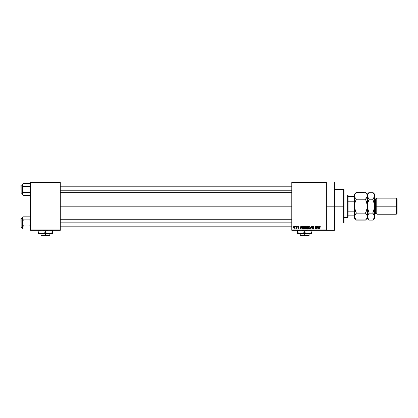 <?xml version="1.0" encoding="UTF-8"?>
<svg xmlns="http://www.w3.org/2000/svg" width="418" height="418" viewBox="0 0 418 418"><rect width="100%" height="100%" fill="white"/><g stroke="black" fill="none" stroke-linecap="round" stroke-linejoin="round"><path stroke-width="0.63" d="M326.364 206.189L334.4 206.189L334.4 182.07L334.4 206.189L326.364 206.189M60.286 206.189L291.795 206.189L60.286 206.189M291.795 182.07L326.364 182.07L291.795 182.07L291.795 182.473L326.364 182.473L326.364 229.9L291.795 229.9L291.795 182.07M326.364 182.07L326.364 182.473L291.795 182.473L291.795 230.302L291.795 229.9L326.364 229.9L326.364 230.302L291.795 230.302L326.364 230.302L326.364 182.07L334.4 182.07M295.301 226.284L295.557 226.687L295.301 226.284M297.057 226.284L297.313 226.687L297.057 226.284M301.503 226.284L301.284 227.126L300.396 227.126L299.91 226.284L300.725 229.095L301.77 226.284L301.284 227.126L300.396 227.126L299.91 226.284L300.725 229.095L301.77 226.284L300.991 229.095L300.176 226.284M305.203 226.274L305.72 226.687L304.988 226.248L304.252 226.676L304.988 226.248L305.72 226.687L304.874 226.253L304.132 226.911L304.21 228.63L304.926 229.132L305.636 228.818L305.971 227.779L305.72 226.687L305.971 227.779M309.409 226.274L309.921 226.687L309.189 226.248L308.458 226.676L309.189 226.248L309.921 226.687L309.08 226.253L308.332 226.911L308.411 228.63L309.127 229.132L309.837 228.818L310.177 227.653L309.921 226.687L310.172 227.779M313.202 226.248L312.403 227.063L312.622 227.617L313.678 228.129L313.333 228.798L312.476 228.291L312.674 228.886L313.322 229.132L313.871 228.792L313.934 228.087L312.779 227.366L312.68 226.906L313.301 226.587L313.793 227.235L313.965 226.744L313.202 226.248L312.403 227.063L312.795 227.732L313.641 228.066L313.239 228.803L312.476 228.291L313.249 229.132L313.975 228.364L312.659 227.058L313.176 226.577L314.049 227.199L313.202 226.248M318.751 226.284L318.526 227.126L317.643 227.126L317.152 226.284L317.973 229.095L319.018 226.284L318.526 227.126L317.643 227.126L317.152 226.284L317.973 229.095L319.018 226.284L318.239 229.095L317.424 226.284M319.854 226.248L320.256 226.446L319.362 226.572L319.274 229.095L319.603 226.702L320.407 227.126L319.854 226.248L319.274 227.188L319.53 229.095L319.566 226.786L319.843 226.577L320.146 227.068M316.604 226.284L316.604 228.536L315.256 226.284L315.256 229.095L315.512 226.838L316.86 229.095L316.86 226.284L316.604 228.536L315.256 226.284L315.256 229.095L315.512 226.838L316.86 229.095L316.86 226.284L316.86 229.095L316.588 229.095M311.149 226.284L310.344 229.095L311.29 226.613L312.157 229.095L311.4 226.284L310.344 229.095L311.29 226.613L312.157 229.095L311.4 226.284L312.157 229.095L311.29 226.613L310.344 229.095L311.149 226.284M306.88 226.29L306.274 226.948L306.613 227.8L306.384 228.667L306.765 229.059L307.836 229.095L307.836 226.284L307.042 226.284L307.836 226.284L307.042 226.284L306.263 227.11L306.613 227.8L306.337 228.39L307.042 229.095L307.836 229.095L307.836 226.284L307.836 229.095L307.042 229.095L306.337 228.39L306.613 227.8L306.269 227.026M302.883 226.284L302.104 226.755L301.979 228.312L302.47 229.027L303.635 229.095L303.635 226.284L302.883 226.284L303.635 226.284L302.883 226.284L301.916 227.706L302.512 229.043L303.635 229.095L303.635 226.284L303.635 229.095M298.285 228.364L298.922 227.784L298.342 228.364L297.752 227.779L298.337 228.071L298.666 227.826L297.715 226.906L298.332 226.248L297.877 226.436L297.783 227.23L298.666 227.826L298.337 228.071L297.752 227.779L297.846 228.113L298.462 228.359L298.886 228.009L298.818 227.439L297.987 226.953L298.248 226.54L298.959 226.906L298.332 226.248L298.959 226.906L298.332 226.248L297.715 226.906L298.666 227.826L298.337 228.071L297.752 227.779L298.342 228.364L298.922 227.784L298.039 227.042L298.316 226.54L298.959 226.906L298.316 226.54L298.039 227.042L298.912 227.899M296.325 226.284L296.278 227.763L295.777 228.254L296.325 228.003L296.581 228.327L296.581 226.284L296.278 227.763L295.777 228.254L296.325 228.003L296.581 228.327L296.581 226.284L296.325 228.327M294.225 226.248L293.65 226.619L293.514 227.413L293.76 228.15L294.272 228.364L294.889 227.768L294.695 226.467L294.225 226.248L293.514 227.329L294.225 228.364L294.941 227.303L294.225 226.248M30.545 230.302L60.286 230.302L60.286 229.9L30.545 229.9L30.545 182.473L60.286 182.473L60.286 229.9L60.286 182.07L30.545 182.07L60.286 182.07L60.286 182.473L30.545 182.473L30.545 182.07L30.545 229.9L60.286 229.9L60.286 230.302L30.545 230.302L30.545 229.9L30.545 230.302M334.4 230.302L334.4 206.189L334.4 230.302L326.364 230.302M320.151 227.162L319.843 226.577L320.151 227.162L319.843 226.577L320.151 227.162L319.843 226.577L319.53 227.162L319.566 226.786M319.53 229.095L319.274 227.188M317.983 228.369L317.732 227.449L318.443 227.449L318.166 228.4M315.512 229.095L315.256 226.284L315.527 226.284M313.552 226.31L313.908 226.634M314.049 227.199L313.777 227.11M313.793 227.235L313.082 226.582M313.307 226.587L312.711 227.277M313.129 226.577L312.659 227.058L313.364 227.611M313.176 226.577L312.659 227.058L313.296 227.591M312.481 228.374L312.748 228.359M312.732 228.254L313.333 228.798M313.04 228.771L313.641 228.066L312.789 227.732L312.408 226.979M313.714 228.416L313.239 228.803L313.641 228.066L312.826 227.747M313.641 228.066L313.234 227.878L313.641 228.066M312.523 226.603L312.868 226.305M308.521 226.587L308.202 227.685L309.184 229.132L310.177 227.653M308.207 227.554L308.254 227.167M309.027 228.782L308.568 228.332L309.184 228.803L309.921 227.648L309.184 228.803L308.73 228.594M308.541 227.105L308.568 228.332L308.458 227.695L309.189 226.577L309.545 226.692M309.628 226.765L309.189 226.577L309.921 227.648L309.461 228.74M308.458 227.695L308.599 226.969M309.837 227.105L309.91 227.465M306.337 228.39L306.613 227.8L306.337 228.39M306.535 226.969L306.775 226.645L306.53 227.214L307.078 227.596L306.519 227.105L306.775 226.645L306.577 226.833M306.807 226.634L306.519 227.105L306.838 226.629M306.984 228.761L306.593 228.343L306.833 227.956L306.603 228.442L307.136 228.766L306.603 228.442M306.593 228.343L306.833 227.956L306.593 228.343L306.833 227.956L307.58 227.925L307.58 228.766L306.593 228.343L307.136 228.766L306.593 228.343L306.833 227.956L306.598 228.28M307.037 226.613L307.58 226.613L307.58 227.596L306.969 227.596L307.58 227.596L307.58 226.613L306.744 226.66M307.099 227.925L307.58 227.925L307.58 228.766L307.136 228.766M304.32 226.587L304.001 227.685L304.983 229.132L305.971 227.653M304.001 227.554L304.053 227.167M304.983 228.803L304.367 228.332L304.983 228.803L305.715 227.648L304.983 228.803L304.523 228.594M304.341 227.105L304.367 228.332L304.257 227.695L304.988 226.577L305.715 227.648L305.26 228.74M304.257 227.695L304.398 226.969M305.563 226.948L305.71 227.465M302.104 228.646L301.979 228.312M301.927 227.486L302.005 227.016M302.318 226.462L302.642 226.305M302.768 226.619L302.172 227.711L302.277 227.021L303.379 226.613L303.379 228.766L302.559 228.714L302.24 227.136M302.277 227.021L302.71 226.629M302.559 228.714L303.379 228.766L303.379 226.613L302.919 226.613M302.177 227.533L302.188 227.993M300.84 228.803L300.485 227.449L301.195 227.449L300.803 228.636M298.353 226.54L298.703 226.943L298.316 226.54L298.703 226.943L298.316 226.54L298.703 226.943L298.316 226.54L297.971 226.854L298.222 227.131M297.971 226.854L298.316 226.54L297.971 226.854L298.316 226.54L297.971 226.854L298.29 227.157L298.039 227.042M298.342 228.364L297.752 227.779M298.008 227.742L298.337 228.071L298.666 227.826L298.363 227.564M298.395 228.071L298.583 227.653M298.337 228.071L298.666 227.826M295.986 228.364L296.325 228.003L296.022 228.364L296.325 228.003L296.022 228.364L296.325 228.003L296.022 228.364L295.85 227.962L296.325 227.345L296.263 227.815M294.46 227.988L294.68 227.183L294.22 226.54L293.776 227.434L294.23 228.071L293.77 227.308L294.22 226.54L294.685 227.308L294.22 226.54M293.812 226.937L293.995 226.624M294.538 226.713L294.68 227.183M317.941 228.223L317.732 227.449L318.443 227.449L318.202 228.27M306.969 227.596L306.53 227.214M300.694 228.223L300.485 227.449L301.195 227.449L300.923 228.4M343.643 206.189L343.643 223.066L343.643 206.189L334.4 206.189L343.643 206.189L343.643 189.307L343.643 206.189L344.045 206.189L343.643 206.189M344.045 222.663L344.045 206.189L344.045 222.663L343.643 223.066L334.4 223.066M344.045 189.709L344.045 206.189L344.045 189.709L343.643 189.307L334.4 189.307M30.488 194.422L30.488 193.623L30.054 195.185L30.545 194.02L30.315 193.236M23.33 186.365L22.567 188.628L22.567 194.417L22.509 184.124L22.567 185.226L22.567 184.432L23.33 183.303L23 183.664L23.33 183.303L29.725 183.303L23.33 183.303L22.509 184.124L23.33 183.303L22.509 184.834L22.567 190.221L23.33 192.489L22.567 193.618L23.33 192.489L29.725 192.489L30.488 190.227L30.488 188.628L29.725 186.365L30.315 185.623L29.725 186.365L30.488 188.628L30.488 190.227L29.725 192.489L23.33 192.489L22.509 194.02L23.33 195.551L29.725 195.551L30.545 194.731L29.725 195.551L30.054 195.185L29.725 195.551L23.33 195.551L22.739 194.814L22.567 193.623L23.33 192.489L22.509 189.427L23.33 186.365L22.567 185.237L23.33 186.365L29.725 186.365L30.488 185.237L30.488 184.437L30.488 185.237L29.725 186.365L23.33 186.365L23 186M21.14 193.847L20.9 185.247L22.509 185.007L21.14 185.007L21.14 193.847L22.509 193.847L21.14 193.847L20.9 185.247L21.14 193.847M30.545 184.124L29.725 183.303L30.488 184.432L30.488 185.226L30.054 183.669M29.725 192.489L30.054 192.855M29.725 195.551L30.315 194.814L29.725 195.551M23.33 192.489L22.509 194.02L22.509 194.731L22.567 193.623L22.509 194.731L23.33 195.551M22.734 194.809L22.739 193.231M22.567 185.226L22.509 184.834M30.315 184.045L30.545 184.834M30.315 185.623L29.725 186.365M60.286 190.232L291.795 190.232L60.286 190.232M291.795 222.141L60.286 222.141L291.795 222.141M347.661 194.934L348.063 195.337L348.063 196.538L348.063 195.337L347.661 194.934L344.045 194.934L347.661 194.934L347.661 217.438L344.045 217.438L347.661 217.438L347.661 194.934M348.063 217.036L347.661 217.438L348.063 217.036L348.063 215.834L348.063 217.036M348.063 201.215L348.063 211.158L348.063 196.538L348.063 201.215L354.093 201.215L354.495 202.166L354.093 201.215L354.093 196.538L348.063 196.538L354.093 196.538L354.093 201.215L348.063 201.215M348.063 215.834L348.063 211.158L348.063 215.834L354.495 215.834L354.093 215.834L354.093 211.158L348.063 211.158L354.093 211.158L354.093 215.834L348.063 215.834M354.495 196.538L354.093 196.538L354.495 196.538M354.495 210.207L354.093 211.158L354.495 210.207M30.315 193.231L30.488 193.618M22.734 184.045L22.995 183.669L22.734 184.045M30.315 194.809L30.054 195.185L30.315 194.809M30.488 227.941L30.315 228.327L30.545 227.538L30.054 226.373L30.545 227.538L30.054 228.709L30.545 227.538L30.315 226.749M23.33 226.007L23 226.373L23.33 226.007L22.567 223.745L22.509 217.642L22.567 218.75L22.567 217.95L23.33 216.822L23 217.188L23.33 216.822L29.725 216.822L23.33 216.822L22.509 217.642L23.33 216.822L22.509 218.353L22.509 227.538L23.33 226.007L29.725 226.007L30.488 223.745L30.488 222.151L29.725 219.884L30.315 219.142L29.725 219.884L30.488 222.151L30.488 223.745L29.725 226.007L23.33 226.007L22.509 227.538L23.33 229.074L29.725 229.074L30.545 228.249L29.725 229.074L30.054 228.709L29.725 229.074L23.33 229.074L22.509 227.538L23.33 226.007L22.509 222.946L23.33 219.884L22.567 218.755L23.33 219.884L29.725 219.884L30.545 218.353L29.725 219.884L23.33 219.884L23 219.518M21.14 227.366L20.9 218.766L22.509 218.525L21.14 218.525L21.14 227.366L22.509 227.366L21.14 227.366L20.9 218.766L21.14 227.366M29.725 216.822L30.488 217.95L30.488 218.75L30.488 217.95L29.725 216.822L30.545 217.642M29.725 226.007L30.054 226.373M22.739 226.749L22.509 228.249L22.509 227.538L23.33 229.074L22.509 227.538L22.509 228.249L23.33 229.074M29.725 229.074L30.315 228.332L29.725 229.074M23.33 219.884L22.567 222.146L22.567 227.146M22.567 218.75L22.509 218.353M22.567 227.136L22.734 228.327M30.315 217.564L30.545 218.353M30.315 219.142L29.725 219.884M30.488 227.146L30.315 226.755M22.734 217.564L22.995 217.188L22.734 217.564M30.315 228.327L30.054 228.709L30.315 228.327M377.005 206.189L377.005 198.148L377.005 206.189L397.1 206.189L397.1 198.952L397.1 213.42L397.1 206.189L396.295 206.189L396.295 198.148L396.295 206.189L377.005 206.189L377.005 214.225L377.005 206.189L376.2 206.189L377.005 206.189M372.893 192.432L374.068 193.947L374.591 195.744L374.591 194.13L374.591 206.189L375.395 206.189L375.395 198.952L376.2 198.952L376.2 206.189L376.2 198.952L377.005 198.148L396.295 198.148L397.1 198.952M365.494 199.224L367.223 204.371L365.494 199.224L367.223 196.653L365.494 199.224L356.361 199.224L365.494 199.224L366.241 198.398L365.494 199.224L366.837 202.605L367.359 206.189L367.877 202.605L369.225 199.224L368.472 200.88L369.225 199.224L372.725 199.224L373.478 198.393L372.725 199.224L374.455 204.376L374.455 208.007L374.591 206.189L375.395 206.189L375.395 198.952L375.395 213.42L375.395 206.189L376.2 206.189L375.395 206.189L375.395 213.42L374.591 214.225M354.913 197.348L354.631 194.845L356.361 192.264L365.494 192.264L356.183 192.442M354.83 197.171L354.495 195.744L354.495 206.189L355.018 202.605L356.361 199.224L355.018 197.536L356.361 199.224L355.608 200.886L356.361 199.224M365.975 212.13L367.223 208.007L365.494 213.149L366.832 214.831L367.359 216.629L367.359 195.744L367.223 194.845L367.359 195.744L366.832 197.542L367.359 194.13L367.495 196.653L367.49 194.845L369.047 192.442M367.218 217.543L367.359 216.629L367.359 218.243L367.359 216.629L366.837 218.415L365.494 220.108L356.361 220.108L355.023 218.426L354.495 216.629L354.631 215.73L356.361 213.149L365.494 213.149L356.361 213.149L355.018 209.768L354.495 206.189L354.495 194.13L354.495 195.744L355.013 193.957L356.361 192.264L355.613 193.095M365.656 192.432L366.832 193.947L367.359 195.744L367.359 206.084M355.88 200.243L355.018 202.605L354.495 206.189L354.631 204.371L354.495 206.189L355.018 209.768L354.631 208.007L356.361 213.149L354.636 215.714L354.631 217.527M356.199 219.941L365.666 219.931M366.241 200.886L367.359 206.189L367.359 216.629L367.025 215.202M355.723 213.838L354.631 215.719M355.608 211.487L356.361 213.149L354.631 215.73L354.495 218.243L354.495 206.189L354.495 216.629M365.494 213.149L366.241 211.487L365.494 213.149L367.223 215.73M369.057 219.941L367.882 218.426L367.359 216.629L366.837 218.415L365.494 220.108L366.241 219.283M369.225 192.264L372.725 192.264L369.225 192.264L367.359 194.13L365.494 192.264L367.218 194.83M367.014 194.302L366.821 193.931M354.495 218.243L356.361 220.108L354.636 217.543M354.835 218.076L355.034 218.447M368.587 213.838L367.359 216.629L367.877 214.842L369.225 213.149L367.495 207.997L367.793 202.923M368.425 198.336L367.359 195.744L368.472 193.095M367.688 197.171L367.359 195.744M374.387 203.942L374.073 202.605L374.591 206.189L374.591 216.629L374.591 195.744L373.478 198.393L374.068 197.542L372.725 199.224L369.225 199.224L367.683 197.15M367.699 218.076L367.892 218.447M367.49 217.527L367.49 215.73L369.225 213.149L372.725 213.149L373.478 211.492L372.725 213.149L374.455 215.714L374.591 218.243L374.455 215.719L374.46 217.527L372.903 219.931M367.359 206.189L368.472 211.487L367.563 208.43M374.073 209.768L374.157 209.449M374.262 215.202L374.46 217.527L373.478 219.283M373.525 214.037L374.267 215.223M374.251 194.302L374.058 193.931M374.591 194.13L372.725 192.264L374.068 193.947L374.591 195.744L374.068 197.542L372.725 199.224L374.073 202.605M367.877 209.773L369.225 213.149L372.725 213.149L374.455 207.997L372.725 213.149L373.478 213.979M374.455 217.543L374.591 216.629M365.494 220.108L367.359 218.243L369.225 220.108L372.725 220.108L369.225 220.108L367.495 217.543M367.877 202.605L369.225 199.224L368.472 198.398M374.591 195.744L374.46 194.845M369.225 213.149L367.495 215.719M397.1 213.42L396.295 214.225L396.295 206.189L396.295 214.225L377.005 214.225L376.2 213.42L376.2 206.189L376.2 213.42L375.395 213.42M307.847 235.527L307.444 235.93L301.874 235.93L301.467 235.527L301.874 235.93L307.444 235.93L307.847 235.527M306.869 235.527L304.659 234.843L304.659 233.599L304.659 234.843L303.029 235.475L301.31 235.339L300.239 234.843L300.239 233.599L300.239 235.475L300.239 234.843L302.449 235.527L306.869 235.527L304.659 234.843L303.029 235.475L300.239 235.527L309.08 235.527L309.08 234.843L306.869 235.527L309.08 234.843L309.08 233.599L309.08 235.527L306.869 235.527M311.891 233.286L311.891 231.258L309.226 230.224L311.891 231.258L311.891 233.599L311.891 233.286L311.891 233.599L297.423 233.599L297.423 231.258L300.087 230.224M311.52 232.685L308.275 233.599L305.521 232.93L304.659 232.476L304.659 231.258L306.781 230.344M304.095 230.955L301.989 230.224L304.659 231.258L304.659 232.476L301.989 233.516L300.103 233.516L297.423 232.476L300.087 233.516L302.538 233.396M297.799 231.055L297.423 231.258L297.423 230.224L297.423 232.476L298.285 232.93L297.423 232.476L297.423 232.93M297.423 230.809L297.423 231.258L299.534 230.349M304.659 231.258L307.324 230.224M305.218 232.784L307.324 233.516L309.78 233.39M311.891 232.93L311.891 232.476L309.21 233.516M310.146 230.454L309.21 230.224L310.146 230.454M311.891 230.224L311.891 231.258L311.029 230.809L311.891 231.258L311.891 230.809M306.404 233.281L307.34 233.516L306.404 233.281M301.979 233.516L301.038 233.599L304.659 232.476M299.173 233.281L300.103 233.516L299.173 233.281M297.423 233.599L300.103 233.516M301.038 233.599L307.34 233.516M308.275 233.599L311.891 233.516M302.909 230.454L301.979 230.224L302.909 230.454M300.239 235.527L300.239 234.843M301.874 235.93L301.467 235.527L301.874 235.93M48.608 235.527L48.201 235.93L42.631 235.93L42.228 235.527L42.631 235.93L48.201 235.93L48.608 235.527M47.626 235.527L45.416 234.843L45.416 233.599L45.416 234.843L43.785 235.475L42.072 235.339L40.995 234.843L40.995 233.599L40.995 235.475L40.995 234.843L43.206 235.527L47.626 235.527L45.416 234.843L43.785 235.475L40.995 235.527L49.836 235.527L49.836 234.843L47.626 235.527L49.836 234.843L49.836 233.599L49.836 235.527L47.626 235.527M52.652 233.286L52.652 231.258L49.988 230.224L52.652 231.258L52.652 233.599L52.652 233.286L52.652 233.599L38.184 233.599L38.184 231.258L40.295 230.349M52.276 232.685L49.037 233.599L46.283 232.93L45.416 232.476L45.416 231.258L47.542 230.344M44.857 230.955L42.751 230.224L45.416 231.258L45.416 232.476L42.751 233.516L40.865 233.516L38.184 232.476L40.849 233.516L43.3 233.396M38.555 231.055L38.184 231.258L38.184 230.224L38.184 232.476L39.046 232.93L38.184 232.476L38.184 232.93M38.184 230.809L38.184 231.258L40.849 230.224M45.416 232.476L47.171 233.286L45.416 232.476L42.735 233.516M43.671 230.454L42.735 230.224L43.671 230.454M45.98 232.784L48.086 233.516L50.541 233.39M52.652 232.93L52.652 232.476L49.972 233.516M50.902 230.454L51.79 230.809L50.902 230.454M52.652 230.224L52.652 231.258L51.79 230.809L52.652 231.258L52.652 230.809M47.166 233.281L48.096 233.516L47.166 233.281M39.929 233.281L40.865 233.516L39.929 233.281M40.865 233.516L38.184 233.516M41.8 233.599L48.096 233.516M49.037 233.599L52.652 233.516M45.416 231.258L48.086 230.224M49.836 235.334L49.836 234.843L49.836 235.334M40.995 235.527L40.995 234.843M42.631 235.93L42.228 235.527L42.631 235.93M60.286 186.209L291.795 186.209M60.286 192.641L291.795 192.641M291.795 226.164L60.286 226.164M291.795 219.732L60.286 219.732M354.495 194.13L356.361 192.264M372.725 220.108L374.591 218.243M375.395 198.952L374.591 198.148"/></g></svg>
